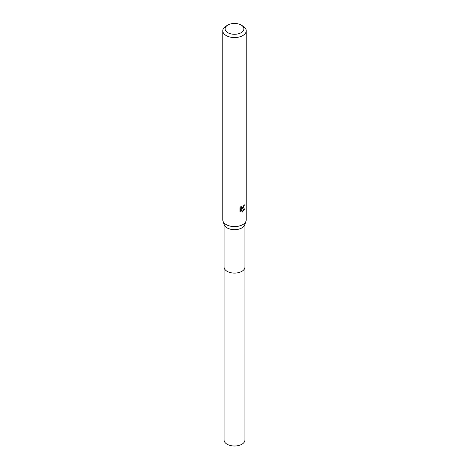 <?xml version="1.0" encoding="UTF-8"?>
<svg xmlns="http://www.w3.org/2000/svg" width="469" height="469" viewBox="0 0 469 469"><rect width="100%" height="100%" fill="white"/><g stroke="black" fill="none" stroke-linecap="round" stroke-linejoin="round"><path stroke-width="0.7" d="M244.941 266.832A10.447 6.033 180 0 1 244.947 267.066A10.441 6.027 180 0 1 241.881 271.322A10.441 6.027 180 0 1 230.502 272.63A10.441 6.027 180 0 1 224.059 267.06A10.447 6.033 180 0 1 224.059 266.832M244.941 266.902A10.447 6.033 180 0 1 241.887 271.328A10.447 6.033 180 0 1 230.373 272.606A10.447 6.033 180 0 1 224.059 266.902M241.136 25.039L242.795 25.994A11.731 6.771 180 0 1 246.231 30.784L246.231 219.809A11.731 6.771 180 0 1 246.008 221.128L244.742 224.815A10.441 6.027 180 0 1 241.881 227.905A10.441 6.027 180 0 1 231.463 229.411A10.441 6.027 180 0 1 224.258 224.815L222.992 221.128A11.731 6.771 180 0 1 222.769 219.809L222.769 30.784A11.731 6.771 180 0 1 226.205 25.994L227.864 25.039A9.386 5.417 180 0 1 241.136 25.039A9.386 5.417 180 0 1 241.136 32.701A9.386 5.417 180 0 1 227.864 32.701A9.386 5.417 180 0 1 227.864 25.039L226.205 25.994M246.008 221.128A11.731 6.771 180 0 1 242.795 224.598A11.731 6.771 180 0 1 231.088 226.293A11.731 6.771 180 0 1 222.992 221.128M242.795 208.635L241.67 209.057L244.888 208.852L242.244 212.123L241.025 209.086L241.025 212.152L239.958 211.519L239.958 207.744L241.189 206.213L241.476 207.861L242.795 207.62L243.769 205.481A11.731 6.771 0 0 0 244.484 204.883L242.795 208.635M246.231 30.784A11.731 6.771 180 0 1 242.795 35.574A11.731 6.771 180 0 1 230.009 37.039A11.731 6.771 180 0 1 222.769 30.784M243.294 207.04L241.113 208.734L241.67 209.057M243.733 205.873L243.833 205.434M241.476 207.861L240.503 206.97M240.192 211.736L240.462 208.764L241.025 209.086M242.068 211.666L244.15 208.998M240.462 211.824L241.025 212.152M224.053 267.066A10.447 6.033 180 0 0 227.113 271.328A10.447 6.033 180 0 0 238.498 272.636A10.447 6.033 180 0 0 244.947 267.066L244.941 439.981A10.441 6.027 180 0 1 238.498 445.55A10.441 6.027 180 0 1 227.119 444.243A10.441 6.027 180 0 1 224.059 439.981L224.059 224.235M244.941 267.06L244.941 224.235"/></g></svg>
